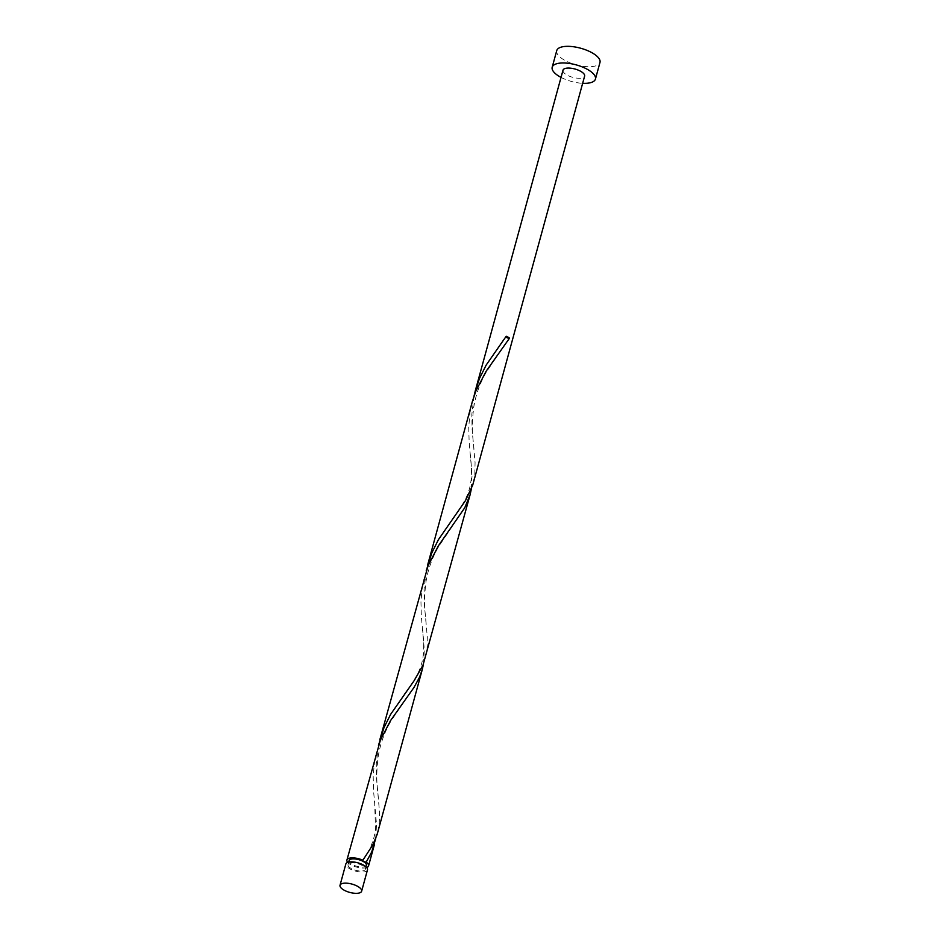<?xml version="1.0" encoding="UTF-8"?>
<svg xmlns="http://www.w3.org/2000/svg" width="940" height="940" viewBox="0 0 940 940"><rect width="100%" height="100%" fill="white"/><g stroke="black" fill="none" stroke-linecap="round" stroke-linejoin="round"><path stroke-width="0.7" stroke-dasharray="4.7 3.53" d="M367.47 869.911A11.21 4.312 15.3 0 1 365.026 871.709A11.21 4.312 15.3 0 1 352.441 870.076A11.21 4.312 15.3 0 1 345.838 863.989M349.95 863.143A8.965 3.443 15.3 0 1 360.02 864.448A8.965 3.443 15.3 0 1 365.296 869.312A8.965 3.443 15.3 0 1 363.357 870.757A8.965 3.443 15.3 0 1 353.287 869.453A8.965 3.443 15.3 0 1 348 864.589A8.965 3.443 15.3 0 1 349.95 863.143M366.389 865.329A8.965 3.443 15.3 0 1 364.45 866.762A8.965 3.443 15.3 0 1 354.38 865.458A8.965 3.443 15.3 0 1 349.093 860.593M556.739 50.607A22.419 8.613 -164.7 0 0 569.934 62.769A22.419 8.613 -164.7 0 0 595.114 66.047A22.419 8.613 -164.7 0 0 599.979 62.44M474.042 396.034L471.833 414.434L472.08 429.039L475.076 462.562L474.841 474.277L473.126 483.665M563.001 70.206A11.21 4.312 -164.7 0 0 569.593 76.281A11.21 4.312 -164.7 0 0 582.189 77.926A11.21 4.312 -164.7 0 0 584.621 76.117M366.682 867.55A11.21 4.312 15.3 0 1 366.118 867.714A11.21 4.312 15.3 0 1 347.718 862.356M375.741 838.468L376.517 824.321L373.568 791.045L373.18 776.464L374.461 761.729L376.787 750.872M378.479 745.35L376.27 763.75L376.517 778.367L379.513 811.878L379.278 823.593L377.563 832.981M423.529 663.816L424.304 649.658L421.343 616.382L420.956 601.811L422.248 587.065L424.575 576.22M426.255 570.697L424.058 589.086L424.293 603.703L427.301 637.226L427.054 648.941L425.35 658.329M471.304 489.153L472.08 475.005L469.13 441.718L468.743 427.148L470.024 412.402L472.35 401.556M561.027 77.397A22.419 8.613 -164.7 0 0 582.647 83.308M365.296 869.312L365.989 866.821M348 864.589L348.681 862.086M500.186 344.346L505.908 336.461M473.936 448.733L472.996 438.921C471.915 430.073 472.209 419.299 473.854 406.562C475.946 394.33 480.093 382.839 486.309 372.099L500.773 350.62M452.41 519.009C457.11 512.688 465.911 500.914 468.802 490.798C473.325 477.708 470.834 460.071 470.235 453.832M426.149 623.396L425.221 613.573C424.14 604.737 424.422 593.951 426.079 581.226C428.158 568.994 432.306 557.502 438.534 546.763L452.986 525.284M404.623 693.673C409.335 687.352 418.136 675.578 421.026 665.45C425.55 652.372 423.059 634.723 422.46 628.496M378.373 798.06L377.434 788.237C376.353 779.401 376.646 768.615 378.291 755.889C380.383 743.646 384.531 732.154 390.746 721.427L405.211 699.948M362.558 860.441C369.902 850.536 374.214 840.137 375.518 829.256L374.672 803.159"/><path stroke-width="1.41" d="M359.209 893A11.21 4.312 -164.7 0 0 361.642 891.191A11.21 4.312 -164.7 0 0 355.038 885.116A11.21 4.312 -164.7 0 0 342.454 883.471A11.21 4.312 -164.7 0 0 340.022 885.28A11.21 4.312 -164.7 0 0 346.613 891.355A11.21 4.312 -164.7 0 0 359.209 893M340.022 885.28L345.838 863.989A11.21 4.312 15.3 0 1 348.282 862.192A11.21 4.312 15.3 0 1 360.866 863.825A11.21 4.312 15.3 0 1 367.47 869.911L361.642 891.191M348.681 862.086L349.093 860.593A8.965 3.443 15.3 0 1 351.043 859.148A8.965 3.443 15.3 0 1 363.287 861.498A8.965 3.443 15.3 0 1 366.389 865.329L365.989 866.821M582.647 83.308A22.419 8.613 -164.7 0 0 590.555 82.685A22.419 8.613 -164.7 0 0 595.431 79.078A22.419 8.613 -164.7 0 0 582.236 66.916A22.419 8.613 -164.7 0 0 557.056 63.638A22.419 8.613 -164.7 0 0 552.191 67.245A22.419 8.613 -164.7 0 0 561.027 77.397M595.431 79.078L599.979 62.44A22.419 8.613 -164.7 0 0 586.783 50.278A22.419 8.613 -164.7 0 0 561.615 47A22.419 8.613 -164.7 0 0 556.739 50.607L552.191 67.245M427.618 565.081L472.35 401.556L475.91 390.946L486.074 371.312L509.551 338.142A11.21 4.312 15.3 0 0 506.214 336.238L486.145 365.108L479.553 378.338L475.393 390.417L563.001 70.206A11.21 4.312 -164.7 0 1 565.434 68.397A11.21 4.312 -164.7 0 1 578.018 70.042A11.21 4.312 -164.7 0 1 584.621 76.117L472.703 485.134L465.5 500.562L438.357 539.76L431.777 553.002L426.255 570.697M347.718 862.356A11.21 4.312 15.3 0 1 346.93 859.994L380.348 740.274L390.511 720.639L413.988 687.457L419.522 677.246L422.295 669.456L377.14 834.462L372.851 844.79L362.863 860.218L363.287 861.498L366.201 862.121A11.21 4.312 15.3 0 1 368.551 865.916A11.21 4.312 15.3 0 1 366.682 867.55M366.201 862.121L371.747 851.91L375.741 838.468M422.295 669.456L423.529 663.816M346.93 859.994A11.21 4.312 15.3 0 1 349.375 858.197A11.21 4.312 15.3 0 1 362.863 860.218L362.558 860.441M379.831 739.745L428.123 565.61L438.298 545.976L464.783 507.706L470.082 494.804L423.047 665.003L414.364 680.349L390.582 714.423L383.99 727.654L378.479 745.35M470.082 494.804L471.304 489.153M475.393 390.417L474.042 396.034M509.551 338.142A2.244 0.858 15.3 0 1 507.271 337.812A2.244 0.858 15.3 0 1 505.849 336.731M368.551 865.916L374.52 844.12"/></g></svg>
